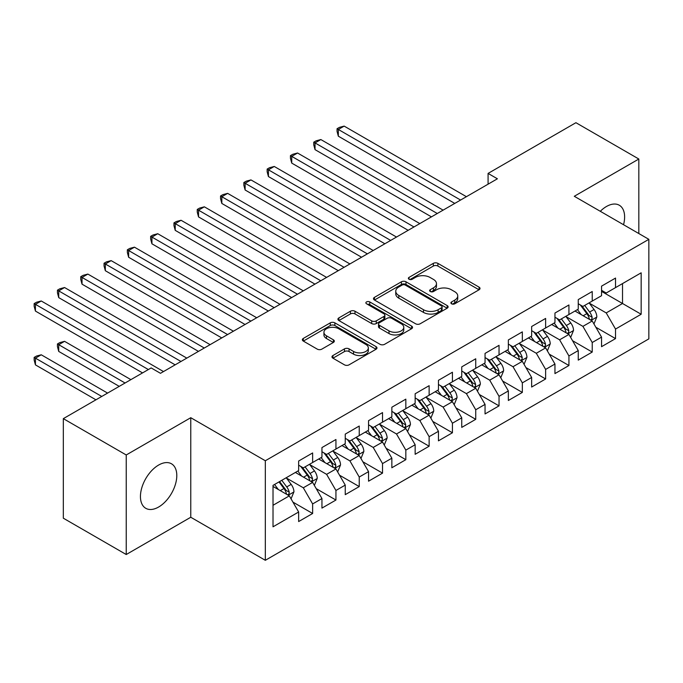 <?xml version="1.0" encoding="UTF-8"?>
<svg xmlns="http://www.w3.org/2000/svg" width="683" height="683" viewBox="0 0 683 683"><rect width="100%" height="100%" fill="white"/><g stroke="black" fill="none" stroke-linecap="round" stroke-linejoin="round"><path stroke-width="1.02" d="M451.565 303.807A2.262 1.306 0 0 0 454.767 303.807L479.065 289.78A3.236 1.87 0 0 0 480.012 288.457A3.236 1.87 0 0 0 479.065 287.133L437.897 263.365A3.236 1.87 0 0 0 433.329 263.365L409.023 277.4A2.262 1.306 0 0 0 408.366 278.322A2.262 1.306 0 0 0 409.023 279.245A2.262 1.306 0 0 0 412.225 279.245L415.375 277.426A10.347 5.976 0 0 1 430.008 277.426L433.44 279.407A10.347 5.976 0 0 1 436.471 283.633A10.347 5.976 0 0 1 433.44 287.859L430.299 289.677A2.262 1.306 0 0 0 429.633 290.599A2.262 1.306 0 0 0 430.299 291.521A2.262 1.306 0 0 0 433.5 291.521L436.642 289.712A10.347 5.976 0 0 1 451.275 289.712L454.707 291.692A10.347 5.976 0 0 1 457.738 295.918A10.347 5.976 0 0 1 454.707 300.144L451.565 301.954A2.262 1.306 0 0 0 450.9 302.885A2.262 1.306 0 0 0 451.565 303.807L451.565 301.954M158.618 507.025A25.698 14.838 120 0 0 175.411 484.384A25.698 14.838 120 0 0 171.467 463.783A25.698 14.838 120 0 0 158.618 465.055A25.698 14.838 120 0 0 141.825 487.705A25.698 14.838 120 0 0 145.769 508.306A25.698 14.838 120 0 0 158.618 507.025M623.545 224.724A25.698 14.838 120 0 0 619.293 205.233A25.698 14.838 120 0 0 606.444 206.505A25.698 14.838 120 0 0 600.297 211.295M332.92 355.536A3.236 1.87 0 0 0 331.981 356.85A3.236 1.87 0 0 0 332.92 358.174L344.471 364.842A3.236 1.87 0 0 0 349.047 364.842L376.034 349.261A3.236 1.87 0 0 0 376.982 347.937A3.236 1.87 0 0 0 376.034 346.623L334.866 322.854A3.236 1.87 0 0 0 330.29 322.854L303.303 338.435A3.236 1.87 0 0 0 302.356 339.75A3.236 1.87 0 0 0 303.303 341.073L317.254 349.133A3.236 1.87 0 0 0 321.83 349.133L333.381 342.456A3.236 1.87 0 0 0 334.329 341.141A3.236 1.87 0 0 0 333.381 339.818L326.465 335.823A8.648 4.994 0 0 1 323.93 332.297A8.648 4.994 0 0 1 329.266 327.678A8.648 4.994 0 0 1 338.7 328.762L365.798 344.411A8.648 4.994 0 0 1 368.333 347.937A8.648 4.994 0 0 1 362.997 352.556A8.648 4.994 0 0 1 353.563 351.472L349.047 348.868A3.236 1.87 0 0 0 344.471 348.868L332.92 355.536L332.92 358.174M126.235 454.972L126.235 554.519L190.77 517.253L190.77 417.706L126.235 454.972L63.323 418.645L151.165 367.932L160.479 373.311L497.403 178.792L488.08 173.414L488.08 184.179M190.77 417.706L265.328 460.752L648.85 239.332L648.85 338.879L265.328 560.299L265.328 460.752M638.827 233.543L638.827 159.019L574.292 196.286L648.85 239.332M638.827 159.019L575.923 122.701L488.08 173.414M415.597 323.776A3.236 1.87 0 0 0 420.173 323.776L447.16 308.195A3.236 1.87 0 0 0 448.108 306.872A3.236 1.87 0 0 0 447.16 305.557L405.992 281.789A3.236 1.87 0 0 0 401.425 281.789L374.438 297.37A3.236 1.87 0 0 0 373.49 298.684A3.236 1.87 0 0 0 374.438 300.008L415.597 323.776M367.445 304.294A2.262 1.306 0 0 1 369.742 304.618L369.742 301.92L411.601 326.09A3.236 1.87 0 0 1 412.549 327.405A3.236 1.87 0 0 1 411.601 328.728L384.614 344.309A3.236 1.87 0 0 1 380.038 344.309L338.87 320.54L338.87 317.902A3.236 1.87 0 0 0 337.923 319.217A3.236 1.87 0 0 0 338.87 320.54M338.87 317.902L350.422 311.235A3.236 1.87 0 0 1 354.998 311.235L371.689 320.873A3.236 1.87 0 0 0 376.265 320.873L383.923 316.451A3.236 1.87 0 0 0 384.87 315.128A3.236 1.87 0 0 0 383.923 313.804L366.54 303.773A2.262 1.306 0 0 1 365.883 302.851A2.262 1.306 0 0 1 367.275 301.638A2.262 1.306 0 0 1 369.742 301.92M601.552 291.393L622.52 303.5L622.52 283.59L641.158 272.824L615.528 287.62L615.528 278.075L601.552 286.143L601.552 295.696L592.229 301.075L592.229 291.521L578.253 299.598L578.253 309.151L568.93 314.53L568.93 304.977L554.955 313.045L554.955 322.598L545.632 327.977L545.632 318.432L531.647 326.5L531.647 336.053L522.333 341.432L522.333 331.878L508.348 339.955L508.348 349.5L499.034 354.887L499.034 345.333L485.05 353.401L485.05 362.955L475.735 368.333L475.735 358.788L461.751 366.856L461.751 376.41L452.428 381.788L452.428 372.235L438.452 380.311L438.452 389.856L429.129 395.244L429.129 385.69L415.153 393.758L415.153 403.311L405.83 408.69L405.83 399.145L391.854 407.213L391.854 416.767L382.531 422.145L382.531 412.592L368.555 420.668L368.555 430.213L359.232 435.6L359.232 426.047L345.248 434.115L345.248 443.668L335.934 449.047L335.934 439.502L321.949 447.57L321.949 457.123L312.635 462.502L312.635 452.949L298.65 461.025L298.65 470.57L273.021 485.374L273.021 526.806L298.65 512.002L289.327 495.867L273.021 486.45M641.158 272.824L641.158 314.257L615.528 329.061L606.214 312.916L589.318 303.158M595.841 327.242L615.528 338.606L615.528 329.061M615.528 338.606L601.552 346.682L601.552 337.129L592.229 342.507L582.915 326.363L566.019 316.613M572.542 340.697L592.229 352.061L592.229 342.507M592.229 352.061L578.253 360.129L578.253 350.584L568.93 355.963L559.608 339.818L542.72 330.068M549.243 354.144L568.93 365.516L568.93 355.963M568.93 365.516L554.955 373.584L554.955 364.03L545.632 369.418L536.309 353.273L519.422 343.515M525.944 367.599L545.632 378.963L545.632 369.418M545.632 378.963L531.647 387.039L531.647 377.486L522.333 382.864L513.01 366.72L496.114 356.97M502.645 381.046L522.333 392.418L522.333 382.864M522.333 392.418L508.348 400.486L508.348 390.941L499.034 396.319L489.711 380.175L472.815 370.425M479.346 394.501L499.034 405.873L499.034 396.319M499.034 405.873L485.05 413.941L485.05 404.387L475.735 409.766L466.412 393.63L449.516 383.872M456.039 407.956L475.735 419.319L475.735 409.766M475.735 419.319L461.751 427.396L461.751 417.842L452.428 423.221L443.113 407.077L426.218 397.327M432.74 421.402L452.428 432.774L452.428 423.221M452.428 432.774L438.452 440.842L438.452 431.297L429.129 436.676L419.814 420.532L402.919 410.782M409.441 434.858L429.129 446.221L429.129 436.676M429.129 446.221L415.153 454.297L415.153 444.744L405.83 450.123L396.507 433.987L379.62 424.228M386.143 448.313L405.83 459.676L405.83 450.123M405.83 459.676L391.854 467.753L391.854 458.199L382.531 463.578L373.208 447.433L356.321 437.683M362.844 461.759L382.531 473.131L382.531 463.578M382.531 473.131L368.555 481.199L368.555 471.646L359.232 477.033L349.909 460.888L333.022 451.139M339.545 475.214L359.232 486.578L359.232 477.033M359.232 486.578L345.248 494.654L345.248 485.101L335.934 490.479L326.611 474.344L309.715 464.585M316.246 488.669L335.934 500.033L335.934 490.479M335.934 500.033L321.949 508.101L321.949 498.556L312.635 503.934L303.312 487.79L286.416 478.04M292.947 502.116L312.635 513.488L312.635 503.934M312.635 513.488L298.65 521.556L298.65 512.002M298.65 465.191L303.312 467.881L312.635 462.502M273.021 505.283L289.327 495.867M321.949 451.736L326.611 454.434L335.934 449.047M303.312 487.79L312.635 482.411L295.389 472.457M321.949 498.556L312.635 482.411M345.248 438.29L349.909 440.979L359.232 435.6M326.611 474.344L335.934 468.956L318.688 459.002M345.248 485.101L335.934 468.956M368.555 424.835L373.208 427.524L382.531 422.145M349.909 460.888L359.232 455.51L341.987 445.555M368.555 471.646L359.232 455.51M391.854 411.379L396.507 414.077L405.83 408.69M373.208 447.433L382.531 442.055L365.285 432.1M391.854 458.199L382.531 442.055M415.153 397.933L419.814 400.622L429.129 395.244M396.507 433.987L405.83 428.6L388.593 418.645M415.153 444.744L405.83 428.6M438.452 384.478L443.113 387.167L452.428 381.788M419.814 420.532L429.129 415.153L411.892 405.198M438.452 431.297L429.129 415.153M461.751 371.031L466.412 373.721L475.735 368.333M443.113 407.077L452.428 401.698L435.191 391.743M461.751 417.842L452.428 401.698M485.05 357.576L489.711 360.265L499.034 354.887M466.412 393.63L475.735 388.243L458.489 378.288M485.05 404.387L475.735 388.243M508.348 344.121L513.01 346.81L522.333 341.432M489.711 380.175L499.034 374.796L481.788 364.842M508.348 390.941L499.034 374.796M531.647 330.674L536.309 333.364L545.632 327.977M513.01 366.72L522.333 361.341L505.087 351.386M531.647 377.486L522.333 361.341M554.955 317.219L559.608 319.909L568.93 314.53M536.309 353.273L545.632 347.886L528.386 337.931M554.955 364.03L545.632 347.886M578.253 303.764L582.915 306.454L592.229 301.075M559.608 339.818L568.93 334.439L551.685 324.485M578.253 350.584L568.93 334.439M601.552 290.318L606.214 293.007L615.528 287.62M582.915 326.363L592.229 320.984L574.992 311.03M601.552 337.129L592.229 320.984M63.323 418.645L63.323 518.192L126.235 554.519M190.77 517.253L265.328 560.299M606.214 312.916L622.52 303.5L641.158 314.257M452.47 304.123L454.707 302.834A10.347 5.976 0 0 0 457.738 298.608L457.738 295.918M436.471 283.633L436.471 286.322A10.347 5.976 0 0 1 433.44 290.548L431.204 291.846M479.022 289.797L437.897 266.054A3.236 1.87 0 0 0 433.329 266.054L409.928 279.569M447.117 308.221L405.992 284.478A3.236 1.87 0 0 0 401.425 284.478L374.48 300.033M441.449 307.802A2.262 1.306 0 0 0 442.106 306.872A2.262 1.306 0 0 0 441.449 305.95L405.309 285.084A2.262 1.306 0 0 0 402.108 285.084L398.795 287.005A10.347 5.976 0 0 0 395.756 291.231A10.347 5.976 0 0 0 398.795 295.457L423.494 309.715A10.347 5.976 0 0 0 438.127 309.715L441.449 307.802L441.449 310.492A2.262 1.306 0 0 0 442.106 309.57L442.106 306.872M395.756 291.231L395.756 293.921A10.347 5.976 0 0 0 398.795 298.147L398.795 295.457M441.449 310.492L438.127 312.404A10.347 5.976 0 0 1 423.494 312.404L398.795 298.147M338.913 320.566L350.422 313.924L350.422 311.235M384.87 315.128L384.87 317.817A3.236 1.87 0 0 1 383.923 319.14L376.265 323.563A3.236 1.87 0 0 1 371.689 323.563L354.998 313.924A3.236 1.87 0 0 0 350.422 313.924M369.742 304.618L411.559 328.754M389.011 330.871A8.648 4.994 0 0 0 398.445 331.955A8.648 4.994 0 0 0 403.781 327.345A8.648 4.994 0 0 0 401.245 323.81L391.701 318.295A3.236 1.87 0 0 0 387.124 318.295L379.466 322.718A3.236 1.87 0 0 0 378.519 324.041A3.236 1.87 0 0 0 379.466 325.364L389.011 330.871L389.011 333.56A8.648 4.994 0 0 0 398.445 334.644A8.648 4.994 0 0 0 403.781 330.034L403.781 327.345M378.519 324.041L378.519 326.73A3.236 1.87 0 0 0 379.466 328.053L379.466 325.364M389.011 333.56L379.466 328.053M368.333 347.937L368.333 350.627A8.648 4.994 0 0 1 362.997 355.245A8.648 4.994 0 0 1 353.563 354.161L349.047 351.557A3.236 1.87 0 0 0 344.471 351.557L332.971 358.199M323.93 332.297L323.93 334.986A8.648 4.994 0 0 0 326.465 338.512L326.465 335.823M333.338 342.482L326.465 338.512M375.991 349.286L334.866 325.543A3.236 1.87 0 0 0 330.29 325.543L303.346 341.099M593.954 323.973L596.84 316.921A8.734 5.046 -120 0 0 594.056 309.484L589.105 302.876M581.216 314.632L577.459 309.604M575.701 311.439L575.274 310.867M338.333 190.002L408.161 230.316L291.735 163.1L291.735 156.373L297.557 153.009L419.814 223.589M590.582 320.037L591.939 318.816L592.127 317.296A8.734 5.046 -120 0 0 589.634 312.046L584.682 305.438M581.856 305.847L587.969 314.009A4.448 2.57 60 0 1 588.78 315.358L592.127 317.296M580.319 304.959L586.834 313.659A8.734 5.046 60 0 1 589.335 318.91L589.506 319.413M460.59 200.051L338.333 129.471L344.155 126.107L466.412 196.687M454.758 203.414L338.333 136.19L338.333 129.471L337.052 128.728L339.383 127.379L344.155 126.107M338.333 136.19L337.052 131.418L337.052 128.728M570.655 337.428L573.541 330.376A8.734 5.046 -120 0 0 570.757 322.939L565.806 316.331M557.917 328.079L554.161 323.059M552.402 324.895L551.966 324.323M315.034 203.457L384.862 243.771L268.428 176.547L268.428 169.819L274.259 166.464L396.507 237.044M567.283 333.492L568.64 332.271L568.828 330.751A8.734 5.046 -120 0 0 566.327 325.492L561.383 318.884M558.557 319.303L564.67 327.464A4.448 2.57 60 0 1 565.473 328.813L568.828 330.751M557.021 318.415L563.535 327.106A8.734 5.046 60 0 1 566.036 332.365L566.207 332.869M547.356 350.874L550.242 343.831A8.734 5.046 -120 0 0 547.459 336.395L542.507 329.787M534.618 341.534L530.853 336.514M529.094 338.341L528.668 337.769M291.735 216.904L361.563 257.226L245.129 190.002L245.129 183.275L250.96 179.911L373.208 250.499M543.984 346.938L545.341 345.726L545.529 344.198A8.734 5.046 -120 0 0 543.028 338.947L538.084 332.339M535.259 332.749L541.371 340.911A4.448 2.57 60 0 1 542.174 342.26L545.529 344.198M533.722 331.861L540.236 340.561A8.734 5.046 60 0 1 542.737 345.811L542.908 346.315M437.282 213.506L315.034 142.918L320.856 139.554L443.113 210.142M431.46 216.87L315.034 149.645L315.034 142.918L313.753 142.184L316.084 140.835L320.856 139.554M315.034 149.645L313.753 144.873L313.753 142.184M413.983 226.952L290.446 155.63L292.776 154.29L297.557 153.009M291.735 163.1L290.446 158.319L290.446 155.63M524.057 364.329L526.943 357.277A8.734 5.046 -120 0 0 524.16 349.841L519.208 343.233M511.319 354.981L507.554 349.961M505.796 351.796L505.369 351.224M268.428 230.359L338.264 270.673L221.83 203.457L221.83 196.73L227.652 193.366L349.909 263.945M520.685 360.393L522.043 359.173L522.23 357.653A8.734 5.046 -120 0 0 519.729 352.402L514.777 345.794M511.951 346.204L518.073 354.366A4.448 2.57 60 0 1 518.875 355.715L522.23 357.653M510.423 345.316L516.937 354.016A8.734 5.046 60 0 1 519.43 359.267L519.609 359.77M500.759 377.784L503.644 370.732A8.734 5.046 -120 0 0 500.861 363.296L495.909 356.688M488.021 368.436L484.256 363.416M482.497 365.251L482.07 364.679M245.129 243.814L314.957 284.128L198.531 216.904L198.531 210.176L204.354 206.821L326.611 277.4M497.386 373.84L498.735 372.628L498.931 371.1A8.734 5.046 -120 0 0 496.43 365.849L491.478 359.241M488.652 359.659L494.765 367.813A4.448 2.57 60 0 1 495.576 369.17L498.931 371.1M487.116 358.771L493.638 367.463A8.734 5.046 60 0 1 496.131 372.722L496.31 373.225M390.685 240.407L267.147 169.085L269.478 167.736L274.259 166.464M268.428 176.547L267.147 171.774L267.147 169.085M367.386 253.863L243.848 182.532L246.179 181.191L250.96 179.911M245.129 190.002L243.848 185.23L243.848 182.532M477.46 391.231L480.345 384.179A8.734 5.046 -120 0 0 477.554 376.751L472.61 370.143M464.722 381.891L460.957 376.862M459.198 378.698L458.771 378.126M221.83 257.26L291.658 297.575L175.232 230.359L175.232 223.631L181.055 220.268L303.312 290.856M474.087 387.295L475.436 386.083L475.633 384.555A8.734 5.046 -120 0 0 473.131 379.304L468.179 372.696M465.354 373.106L471.466 381.268A4.448 2.57 60 0 1 472.277 382.617L475.633 384.555M463.817 372.218L470.331 380.918A8.734 5.046 60 0 1 472.832 386.168L473.012 386.672M344.087 267.309L220.549 195.987L222.88 194.646L227.652 193.366M221.83 203.457L220.549 198.676L220.549 195.987M454.152 404.686L457.047 397.634A8.734 5.046 -120 0 0 454.255 390.198L449.312 383.59M441.423 395.337L437.658 390.317M435.899 392.153L435.472 391.581M198.531 270.716L268.359 311.03L151.933 243.814L151.933 237.086L157.756 233.723L280.013 304.302M450.789 400.75L452.137 399.529L452.325 398.01A8.734 5.046 -120 0 0 449.832 392.759L444.881 386.151M442.055 386.561L448.168 394.723A4.448 2.57 60 0 1 448.979 396.072L452.325 398.01M440.518 385.673L447.032 394.373A8.734 5.046 60 0 1 449.534 399.623L449.713 400.127M320.788 280.764L197.25 209.442L199.581 208.093L204.354 206.821M198.531 216.904L197.25 212.131L197.25 209.442M430.853 418.141L433.748 411.089A8.734 5.046 -120 0 0 430.956 403.653L426.004 397.045M418.124 408.793L414.359 403.773M412.6 405.608L412.173 405.036M175.232 284.171L245.06 324.485L128.635 257.26L128.635 250.533L134.457 247.169L256.714 317.757M427.49 414.197L428.839 412.984L429.026 411.456A8.734 5.046 -120 0 0 426.534 406.206L421.582 399.598M418.756 400.016L424.869 408.169A4.448 2.57 60 0 1 425.68 409.527L429.026 411.456M417.219 399.128L423.733 407.819A8.734 5.046 60 0 1 426.235 413.07L426.414 413.582M297.489 294.219L173.952 222.889L176.282 221.548L181.055 220.268M175.232 230.359L173.952 225.586L173.952 222.889M407.555 431.588L410.44 424.536A8.734 5.046 -120 0 0 407.657 417.108L402.705 410.5M394.817 422.248L391.06 417.219M389.301 419.055L388.866 418.483M151.933 297.617L221.762 337.931L105.336 270.716L105.336 263.988L111.158 260.624L233.415 331.212M404.182 427.652L405.54 426.44L405.728 424.911A8.734 5.046 -120 0 0 403.226 419.661L398.283 413.053M395.457 413.463L401.57 421.624A4.448 2.57 60 0 1 402.381 422.973L405.728 424.911M393.92 412.575L400.434 421.274A8.734 5.046 60 0 1 402.936 426.525L403.107 427.029M274.19 307.666L150.653 236.344L152.983 235.003L157.756 233.723M151.933 243.814L150.653 239.033L150.653 236.344M384.256 445.043L387.141 437.991A8.734 5.046 -120 0 0 384.358 430.555L379.406 423.947M371.518 435.694L367.761 430.674M365.994 432.51L365.567 431.938M128.635 311.072L198.463 351.386L82.028 284.171L82.028 277.443L87.859 274.079L210.108 344.659M380.883 441.107L382.241 439.886L382.429 438.366A8.734 5.046 -120 0 0 379.927 433.116L374.984 426.508M372.158 426.918L378.271 435.08A4.448 2.57 60 0 1 379.074 436.428L382.429 438.366M370.621 426.03L377.136 434.729A8.734 5.046 60 0 1 379.637 439.98L379.808 440.484M250.883 321.121L127.354 249.799L129.676 248.45L134.457 247.169M128.635 257.26L127.354 252.488L127.354 249.799M360.957 458.489L363.843 451.446A8.734 5.046 -120 0 0 361.059 444.01L356.108 437.402M348.219 449.149L344.454 444.129M342.695 445.965L342.268 445.393M105.327 324.519L175.164 364.842L58.729 297.617L58.729 290.89L64.561 287.526L186.809 358.114M357.585 454.554L358.942 453.341L359.13 451.813A8.734 5.046 -120 0 0 356.628 446.562L351.677 439.954M348.859 440.373L354.972 448.526A4.448 2.57 60 0 1 355.775 449.884L359.13 451.813M347.323 439.485L353.837 448.176A8.734 5.046 60 0 1 356.33 453.427L356.509 453.939M227.584 334.568L104.047 263.245L106.377 261.905L111.158 260.624M105.336 270.716L104.047 265.943L104.047 263.245M337.658 471.944L340.544 464.892A8.734 5.046 -120 0 0 337.761 457.456L332.809 450.857M324.92 462.604L321.155 457.576M319.396 459.411L318.97 458.839M82.028 337.974L142.542 372.909L35.431 311.072L35.431 304.345L41.253 300.981L163.51 371.569M334.286 468.009L335.635 466.788L335.831 465.268A8.734 5.046 -120 0 0 333.33 460.018L328.378 453.41M325.552 453.819L331.665 461.981A4.448 2.57 60 0 1 332.476 463.33L335.831 465.268M324.015 452.931L330.538 461.631A8.734 5.046 60 0 1 333.031 466.882L333.21 467.385M204.285 348.023L80.748 276.7L83.078 275.351L87.859 274.079M82.028 284.171L80.748 279.39L80.748 276.7M314.359 485.4L317.245 478.348A8.734 5.046 -120 0 0 314.453 470.911L309.51 464.303M301.621 476.051L297.856 471.031M296.098 472.867L295.671 472.295M130.888 379.637L64.561 341.338L58.729 344.702L58.729 351.429L119.243 386.365M310.987 481.464L312.336 480.243L312.532 478.723A8.734 5.046 -120 0 0 310.031 473.464L305.079 466.865M302.253 467.274L308.366 475.436A4.448 2.57 60 0 1 309.177 476.785L312.532 478.723M300.716 466.387L307.23 475.086A8.734 5.046 60 0 1 309.732 480.337L309.911 480.841M58.729 351.429L57.449 346.657L57.449 343.959L125.066 383.001M57.449 343.959L59.78 342.618L64.561 341.338M180.986 361.478L57.449 290.155L59.78 288.807L64.561 287.526M58.729 297.617L57.449 292.845L57.449 290.155M291.052 498.846L293.946 491.803A8.734 5.046 -120 0 0 291.154 484.367L286.211 477.759M278.322 489.506L274.557 484.486M107.59 393.092L41.253 354.793L35.431 358.157L35.431 364.884L95.944 399.811M287.688 494.91L289.037 493.698L289.233 492.17A8.734 5.046 -120 0 0 286.732 486.919L281.78 480.311M279.595 481.575L285.067 488.883A4.448 2.57 60 0 1 285.878 490.24L289.233 492.17M278.988 481.925L283.932 488.533A8.734 5.046 60 0 1 286.433 493.783L286.612 494.296M35.431 364.884L34.15 360.103L34.15 357.414L101.767 396.456M34.15 357.414L36.481 356.065L41.253 354.793M148.365 369.546L34.15 303.602L36.481 302.262L41.253 300.981M35.431 311.072L34.15 306.291L34.15 303.602M454.707 302.834L454.707 300.144M430.299 291.521L430.299 289.677M433.44 290.548L433.44 287.859M409.023 279.245L409.023 277.4M433.329 266.054L433.329 263.365M437.897 266.054L437.897 263.365M479.065 289.78L479.065 287.133M374.438 300.008L374.438 297.37M401.425 284.478L401.425 281.789M405.992 284.478L405.992 281.789M447.16 308.195L447.16 305.557M423.494 312.404L423.494 309.715M438.127 312.404L438.127 309.715M354.998 313.924L354.998 311.235M371.689 323.563L371.689 320.873M376.265 323.563L376.265 320.873M383.923 319.14L383.923 316.451M411.601 328.728L411.601 326.09M344.471 351.557L344.471 348.868M349.047 351.557L349.047 348.868M353.563 354.161L353.563 351.472M333.381 342.456L333.381 339.818M303.303 341.073L303.303 338.435M330.29 325.543L330.29 322.854M334.866 325.543L334.866 322.854M376.034 349.261L376.034 346.623M591.136 320.353L596.788 317.091M589.634 312.046L594.056 309.484M583.188 315.759L586.834 313.659M567.838 333.808L573.489 330.546M566.327 325.492L570.757 322.939M559.889 329.215L563.535 327.106M544.539 347.254L550.182 343.993M543.028 338.947L547.459 336.395M536.582 342.67L540.236 340.561M521.24 360.709L526.883 357.448M519.729 352.402L524.16 349.841M513.283 356.116L516.937 354.016M497.933 374.164L503.584 370.903M496.43 365.849L500.861 363.296M489.984 369.571L493.638 367.463M474.634 387.611L480.286 384.35M473.131 379.304L477.554 376.751M466.685 383.026L470.331 380.918M451.335 401.066L456.987 397.805M449.832 392.759L454.255 390.198M443.387 396.473L447.032 394.373M428.036 414.521L433.688 411.26M426.534 406.206L430.956 403.653M420.088 409.928L423.733 407.819M404.737 427.968L410.389 424.706M403.226 419.661L407.657 417.108M396.789 423.383L400.434 421.274M381.438 441.423L387.09 438.162M379.927 433.116L384.358 430.555M373.49 436.83L377.136 434.729M358.14 454.878L363.783 451.617M356.628 446.562L361.059 444.01M350.183 450.285L353.837 448.176M334.832 468.325L340.484 465.063M333.33 460.018L337.761 457.456M326.884 463.74L330.538 461.631M311.533 481.78L317.185 478.518M310.031 473.464L314.453 470.911M303.585 477.186L307.23 475.086M288.235 495.235L293.886 491.965M286.732 486.919L291.154 484.367M280.286 490.642L283.932 488.533"/></g></svg>
